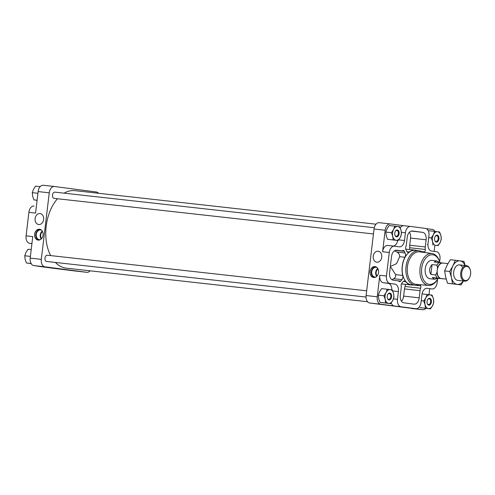 <?xml version="1.0" encoding="UTF-8"?>
<svg xmlns="http://www.w3.org/2000/svg" width="495" height="495" viewBox="0 0 495 495"><rect width="100%" height="100%" fill="white"/><g stroke="black" fill="none" stroke-linecap="round" stroke-linejoin="round"><path stroke-width="0.74" d="M391.935 279.718L393.748 278.716C395.288 277.707 395.926 276.346 395.641 274.645L391.019 267.473M395.641 274.645L402.763 275.437A17.535 11.082 -83.6 0 1 404.929 257.258A3.465 2.19 -83.6 0 0 405.12 252.988L404.328 251.318A2.308 1.46 -83.6 0 0 403.345 250.458A2.308 1.46 -83.6 0 0 402.825 250.544A6.93 4.381 -83.6 0 1 401.259 250.804A6.93 4.381 -83.6 0 1 401.21 250.798L396.681 250.204A6.93 4.381 -83.6 0 0 396.631 250.198A6.93 4.381 -83.6 0 0 391.52 256.515L389.59 272.696A6.93 4.381 -83.6 0 0 393.11 280.151L397.64 280.745A6.93 4.381 -83.6 0 1 399.143 281.408A2.308 1.46 -83.6 0 0 399.663 281.63A2.308 1.46 -83.6 0 0 400.709 281.129L398.079 280.838M390.32 266.545L396.569 263.631L399.651 256.67L404.929 257.258M402.763 275.437A3.465 2.19 -83.6 0 1 401.94 279.626L400.709 281.129M401.445 301.183A6.93 4.381 -83.6 0 0 403.635 296.103L404.489 288.931L420.063 290.67L419.209 297.841A6.93 4.381 -83.6 0 1 414.098 304.159A6.93 4.381 -83.6 0 1 414.043 304.153L403.827 302.816A6.93 4.381 -83.6 0 1 400.307 295.36L401.16 288.195A6.93 4.381 -83.6 0 0 401.167 285.683A2.308 1.46 -83.6 0 1 401.822 283.239L402.979 281.822A3.465 2.19 -83.6 0 1 404.607 281.012A3.465 2.19 -83.6 0 1 405.708 281.674A17.535 11.082 -83.6 0 0 411.277 285.002A17.535 11.082 -83.6 0 0 412.966 284.984M404.489 288.931A6.93 4.381 -83.6 0 1 405.077 286.5L420.645 288.238A2.308 1.46 -83.6 0 0 420.632 285.801L420.113 284.699M405.157 284.322A2.308 1.46 -83.6 0 1 405.077 286.5M394.41 250.835L397.033 252.085C398.902 253.267 399.774 254.795 399.651 256.67M422.439 252.221A17.331 10.952 96.4 0 0 418.962 250.779A17.331 10.952 96.4 0 0 418.832 250.767A17.331 10.952 96.4 0 0 406.024 266.774A17.331 10.952 96.4 0 0 414.989 285.213L411.302 284.798A17.331 10.952 -83.6 0 1 411.166 284.786A17.331 10.952 -83.6 0 1 402.342 266.26A17.331 10.952 -83.6 0 1 415.138 250.352A17.331 10.952 -83.6 0 1 415.268 250.371M420.063 290.67A6.93 4.381 -83.6 0 1 420.645 288.238M398.685 239.865L404.495 240.508L405.417 232.768A6.93 4.381 -83.6 0 1 410.528 226.444A6.93 4.381 -83.6 0 1 410.584 226.45L425.428 228.399A6.93 4.381 -83.6 0 1 428.955 235.849L428.026 243.596A6.93 4.381 -83.6 0 0 431.553 251.045L436.442 251.689A6.93 4.381 -83.6 0 1 439.962 259.139L439.628 261.942M404.495 240.508A6.93 4.381 -83.6 0 1 399.385 246.832A6.93 4.381 -83.6 0 1 399.329 246.826L394.441 246.182A6.93 4.381 -83.6 0 0 394.391 246.176A6.93 4.381 -83.6 0 0 389.274 252.5L386.471 276.012A6.93 4.381 -83.6 0 0 389.998 283.468L394.886 284.105A6.93 4.381 -83.6 0 1 398.407 291.561L397.485 299.302A6.93 4.381 -83.6 0 0 401.006 306.758L415.85 308.701A6.93 4.381 -83.6 0 0 415.905 308.707A6.93 4.381 -83.6 0 0 421.016 302.389L421.944 294.643A6.93 4.381 -83.6 0 1 427.055 288.325A6.93 4.381 -83.6 0 1 427.105 288.331L431.993 288.969A6.93 4.381 -83.6 0 0 432.048 288.975A6.93 4.381 -83.6 0 0 437.159 282.657L437.574 279.186M407.02 251.732L409.254 251.98A3.465 2.19 -83.6 0 1 408.084 252.339A3.465 2.19 -83.6 0 1 406.643 251.126L405.801 249.35A2.308 1.46 -83.6 0 1 405.789 246.918A6.93 4.381 -83.6 0 0 406.37 244.487L407.224 237.315A6.93 4.381 -83.6 0 1 412.341 230.992A6.93 4.381 -83.6 0 1 412.391 230.998L422.606 232.341A6.93 4.381 -83.6 0 1 426.133 239.79L425.273 246.962A6.93 4.381 -83.6 0 0 425.273 249.468A2.308 1.46 -83.6 0 1 424.617 251.912L424.172 252.456M409.254 251.98A17.535 11.082 -83.6 0 1 415.157 250.154A17.535 11.082 -83.6 0 1 416.802 250.538M55.57 268.562A6.93 4.381 -83.6 0 1 55.52 268.556A6.93 4.381 -83.6 0 1 55.465 268.55L40.621 266.601A6.93 4.381 -83.6 0 1 39.798 266.366M31.921 243.614L29.607 243.311A6.93 4.381 -83.6 0 1 26.086 235.861L28.889 212.343A6.93 4.381 -83.6 0 1 34 206.025A6.93 4.381 -83.6 0 1 34.056 206.031L34 206.025M390.623 303.658L380.018 302.377L378.694 298.72L378.329 295.169L379.517 291.84L381.657 288.616L387.245 289.235L386.057 292.564L383.916 295.787L385.234 299.45L385.605 303.002L390.623 303.658L392.764 300.434L393.952 297.105L393.581 293.554L392.263 289.891L387.245 289.235M430.446 308.88L419.84 307.599L430.446 308.88L432.587 305.656L433.775 302.321L433.41 298.77L432.086 295.113L430.056 294.834L427.074 294.457L425.886 297.786L423.745 301.01L425.063 304.666L425.428 308.218M427.958 244.567L427.364 244.505M398.141 240.564L387.542 239.283L386.218 235.626L385.853 232.075L387.041 228.74L389.181 225.516L394.769 226.141L393.581 229.47L391.44 232.693L392.758 236.356L393.129 239.908L398.141 240.564L400.288 237.34L401.476 234.011L401.105 230.453L399.787 226.797L394.769 226.141M90.059 270.808A6.93 4.381 -83.6 0 1 86.891 272.318A6.93 4.381 -83.6 0 1 86.842 272.312L44.841 266.805A6.93 4.381 -83.6 0 1 41.32 259.355L49.252 192.815A6.93 4.381 -83.6 0 1 54.363 186.497A6.93 4.381 -83.6 0 1 54.419 186.504L96.414 192.004A6.93 4.381 -83.6 0 1 98.536 193.279M75.822 271.081A6.93 4.381 -83.6 0 1 75.772 271.074A6.93 4.381 -83.6 0 1 75.716 271.068L55.465 268.55M44.841 266.805L33.716 265.567L40.621 266.601M33.716 265.567A6.93 4.381 -83.6 0 1 30.195 258.112L32.757 236.604L26.086 235.861M43.077 235.137A5.488 4.251 97.5 0 1 38.14 240.112A5.488 4.251 97.5 0 1 34.631 234.116A5.488 4.251 97.5 0 1 39.563 229.228A5.488 4.251 97.5 0 1 43.077 235.137M43.622 219.508A5.532 4.282 97.5 0 1 38.808 224.532A5.532 4.282 97.5 0 1 35.114 218.474A5.532 4.282 97.5 0 1 40.244 213.574A5.532 4.282 97.5 0 1 43.622 219.508M49.252 192.815L38.127 191.577L35.566 213.085L28.889 212.343M38.127 191.577A6.93 4.381 -83.6 0 1 43.238 185.26A6.93 4.381 -83.6 0 1 43.294 185.266L54.308 186.491M373.453 233.949L54.128 198.371A3.137 1.986 -83.6 0 1 54.104 198.365A3.137 1.986 -83.6 0 1 52.507 195.011A3.137 1.986 -83.6 0 1 54.827 192.128A3.137 1.986 -83.6 0 1 54.846 192.134M366.034 297.056L46.604 261.465A3.137 1.986 -83.6 0 1 46.58 261.465A3.137 1.986 -83.6 0 1 44.983 258.105A3.137 1.986 -83.6 0 1 47.303 255.222A3.137 1.986 -83.6 0 1 47.328 255.228M367.513 301.721L66.311 268.16A38.994 24.645 -83.6 0 1 66.014 268.123A38.994 24.645 -83.6 0 1 55.415 262.449M50.614 255.593A38.994 24.645 -83.6 0 1 57.482 198.743M64.127 193.168A38.994 24.645 -83.6 0 1 74.949 190.649L375.99 224.192M434.926 231.4A6.93 4.381 -83.6 0 0 432.333 229.433L426.251 228.634M403.883 225.708L390.332 223.932A6.93 4.381 -83.6 0 0 390.277 223.926L379.158 222.682A6.93 4.381 -83.6 0 1 379.207 222.688L390.227 223.919M428.961 294.692L429.672 288.715M434.127 251.386L434.839 245.433M425.861 308.366A6.93 4.381 -83.6 0 1 422.81 309.74A6.93 4.381 -83.6 0 1 422.755 309.734L369.635 302.996A6.93 4.381 -83.6 0 1 366.108 295.54L374.047 229.006A6.93 4.381 -83.6 0 1 379.158 222.682M391.805 289.829A6.93 4.381 -83.6 0 0 388.21 283.363L383.322 282.725A6.93 4.381 -83.6 0 1 379.795 275.269L377.233 296.783A6.93 4.381 -83.6 0 0 380.754 304.233L394.336 306.015A6.93 4.381 -83.6 0 1 391.217 302.89M409.285 307.97A6.93 4.381 -83.6 0 1 409.229 307.964A6.93 4.381 -83.6 0 1 409.179 307.958L422.755 309.734M378.551 272.516A5.488 4.251 97.5 0 1 373.607 277.485A5.488 4.251 97.5 0 1 370.105 271.495A5.488 4.251 97.5 0 1 375.037 266.601A5.488 4.251 97.5 0 1 378.551 272.516M381.763 257.183A5.532 4.282 97.5 0 1 376.949 262.208A5.532 4.282 97.5 0 1 373.255 256.15A5.532 4.282 97.5 0 1 378.384 251.25A5.532 4.282 97.5 0 1 381.763 257.183M390.277 223.926A6.93 4.381 -83.6 0 0 385.166 230.243L382.604 251.751A6.93 4.381 -83.6 0 1 387.715 245.433A6.93 4.381 -83.6 0 1 387.764 245.44L394.336 246.17M400.232 227.811A6.93 4.381 -83.6 0 1 403.858 225.701A6.93 4.381 -83.6 0 1 403.908 225.708L410.479 226.438M397.708 240.514A6.93 4.381 -83.6 0 1 393.445 246.071M40.194 186.634L35.603 186.12L33.462 189.344L32.274 192.679L32.639 196.23L33.963 199.887L37.088 200.308M37.861 193.297L32.274 192.679M37.094 200.24L33.963 199.887M31.216 249.567L28.079 249.22L25.938 252.444L24.75 255.773L25.115 259.324L26.439 262.987L31.457 263.643M30.337 256.398L24.75 255.773M31.067 263.501L26.439 262.987M385.853 232.075L391.44 232.693M387.542 239.283L393.129 239.908M397.751 226.524A6.93 4.381 96.4 0 0 393.581 229.47A6.93 4.381 96.4 0 0 392.758 236.356A6.93 4.381 96.4 0 0 396.111 240.285A6.93 4.381 96.4 0 0 400.288 237.34A6.93 4.381 96.4 0 0 401.105 230.453A6.93 4.381 96.4 0 0 397.751 226.524M397.343 229.965A3.465 2.19 96.4 0 0 395.381 231.215A3.465 2.19 96.4 0 0 394.936 235.199A3.465 2.19 96.4 0 0 398.685 235.218A3.465 2.19 96.4 0 0 397.343 229.965M429.01 230.738L434.598 231.357L433.41 234.686L431.269 237.916L432.587 241.572L432.952 245.124M437.97 245.78L440.111 242.556L441.299 239.227L440.934 235.676L439.61 232.013L434.598 231.357M428.738 237.631L431.269 237.916M422.056 293.894L427.074 294.457M421.214 300.725L423.745 301.01M378.329 295.169L383.916 295.787M380.018 302.377L385.605 303.002M437.58 231.74A6.93 4.381 96.4 0 0 433.41 234.686A6.93 4.381 96.4 0 0 432.587 241.572A6.93 4.381 96.4 0 0 435.94 245.508A6.93 4.381 96.4 0 0 440.111 242.556A6.93 4.381 96.4 0 0 440.934 235.676A6.93 4.381 96.4 0 0 437.58 231.74M437.172 235.181A3.465 2.19 96.4 0 0 435.204 236.431A3.465 2.19 96.4 0 0 434.765 240.422A3.465 2.19 96.4 0 0 438.508 240.44A3.465 2.19 96.4 0 0 437.172 235.181M430.056 294.834A6.93 4.381 96.4 0 0 425.886 297.786A6.93 4.381 96.4 0 0 425.063 304.666A6.93 4.381 96.4 0 0 428.416 308.602A6.93 4.381 96.4 0 0 432.587 305.656A6.93 4.381 96.4 0 0 433.41 298.77A6.93 4.381 96.4 0 0 430.056 294.834M429.648 298.275A3.465 2.19 96.4 0 0 427.68 299.531A3.465 2.19 96.4 0 0 427.241 303.515A3.465 2.19 96.4 0 0 430.984 303.534A3.465 2.19 96.4 0 0 429.648 298.275M390.227 289.618A6.93 4.381 96.4 0 0 386.057 292.564A6.93 4.381 96.4 0 0 385.234 299.45A6.93 4.381 96.4 0 0 388.587 303.385A6.93 4.381 96.4 0 0 392.764 300.434A6.93 4.381 96.4 0 0 393.581 293.554A6.93 4.381 96.4 0 0 390.227 289.618M389.819 293.059A3.465 2.19 96.4 0 0 387.857 294.308A3.465 2.19 96.4 0 0 387.412 298.293A3.465 2.19 96.4 0 0 391.161 298.318A3.465 2.19 96.4 0 0 389.819 293.059M387.362 298.12A2.921 1.844 96.4 0 0 388.662 299.357A2.921 1.844 96.4 0 0 390.821 296.678A2.921 1.844 96.4 0 0 389.336 293.554A2.921 1.844 96.4 0 0 389.311 293.554A2.921 1.844 96.4 0 0 387.764 294.469M427.185 303.342A2.921 1.844 96.4 0 0 428.491 304.574A2.921 1.844 96.4 0 0 430.644 301.894A2.921 1.844 96.4 0 0 429.159 298.776A2.921 1.844 96.4 0 0 429.14 298.77A2.921 1.844 96.4 0 0 427.593 299.685M434.709 240.242A2.921 1.844 96.4 0 0 436.015 241.48A2.921 1.844 96.4 0 0 438.168 238.8A2.921 1.844 96.4 0 0 436.683 235.676A2.921 1.844 96.4 0 0 436.664 235.676A2.921 1.844 96.4 0 0 435.117 236.591M394.886 235.026A2.921 1.844 96.4 0 0 396.186 236.257A2.921 1.844 96.4 0 0 398.345 233.578A2.921 1.844 96.4 0 0 396.86 230.46A2.921 1.844 96.4 0 0 396.835 230.46A2.921 1.844 96.4 0 0 395.288 231.375M395.418 250.322L404.328 251.318M415.732 285.256L420.632 285.801M409.421 232.235A6.93 4.381 -83.6 0 1 410.559 238.058L409.705 245.229L425.273 246.962M409.445 249.517A2.308 1.46 -83.6 0 0 409.699 247.735A6.93 4.381 -83.6 0 1 409.705 245.229M421.375 251.553L424.617 251.912M414.989 285.213A17.331 10.952 96.4 0 0 418.838 284.588M439.746 262.331A14.893 9.411 96.4 0 0 439.696 262.171L439.492 261.484A16.069 10.154 96.4 0 0 432.048 253.508L419.624 251.844A16.347 10.333 96.4 0 0 419.605 251.837A16.347 10.333 96.4 0 0 407.397 266.947A16.347 10.333 96.4 0 0 416.004 284.334L428.491 285.442A16.069 10.154 96.4 0 0 437.506 279.304L437.858 278.679A14.893 9.411 96.4 0 0 437.914 278.574M432.048 253.508A16.069 10.154 96.4 0 0 432.03 253.508A16.069 10.154 96.4 0 0 420.032 268.352A16.069 10.154 96.4 0 0 428.491 285.442M439.696 262.171A14.893 9.411 96.4 0 0 432.779 254.776A14.893 9.411 96.4 0 0 421.969 275.517A14.893 9.411 96.4 0 0 437.858 278.679M432.11 260.382A9.244 5.841 96.4 0 0 432.036 260.376A9.244 5.841 96.4 0 0 425.211 268.915A9.244 5.841 96.4 0 0 429.994 278.747L434.431 279.242L438.539 278.308L443.433 278.852L441.212 278.543A7.796 4.931 96.4 0 0 441.274 278.549L446.218 279.1M38.734 240.131A5.488 4.251 97.5 0 1 35.807 234.271A5.488 4.251 97.5 0 1 40.145 229.358M40.33 239.667A4.913 3.805 97.5 0 1 39.39 239.691A4.913 3.805 97.5 0 1 36.253 234.327A4.913 3.805 97.5 0 1 40.664 229.952A4.913 3.805 97.5 0 1 41.568 230.225M41.258 238.974A4.913 3.805 97.5 0 1 42.285 231.128M41.623 238.59A4.331 3.36 97.5 0 1 42.539 231.592M374.201 277.509A5.488 4.251 97.5 0 1 371.281 271.65A5.488 4.251 97.5 0 1 375.612 266.737M375.798 277.039A4.913 3.805 97.5 0 1 374.857 277.07A4.913 3.805 97.5 0 1 371.726 271.706A4.913 3.805 97.5 0 1 376.132 267.331A4.913 3.805 97.5 0 1 377.035 267.597M376.732 276.352A4.913 3.805 97.5 0 1 377.759 268.507M377.091 275.969A4.331 3.36 97.5 0 1 378.007 268.971M438.539 278.308L432.321 277.491L434.431 279.242M432.321 277.491L441.212 278.543A7.796 4.931 96.4 0 1 437.252 270.159L437.506 268.03L436.949 265.134L432.055 264.59C429.276 267.585 428.88 270.864 430.879 274.44L435.773 274.985A9.244 5.841 96.4 0 0 437.215 278.035M440.222 262.69L436.479 260.871L434.171 262.004L439.065 262.548A9.244 5.841 96.4 0 0 436.949 265.134M443.761 278.827L443.433 278.852M443.062 263.055A7.796 4.931 96.4 0 0 443 263.049A7.796 4.931 96.4 0 0 437.252 270.159L436.998 272.287L435.773 274.985M443.031 263.049L439.065 262.548M470.25 269.806L470.114 269.373A7.796 4.931 96.4 0 0 466.482 265.667A7.796 4.931 96.4 0 0 460.721 272.819A7.796 4.931 96.4 0 0 464.694 281.16A7.796 4.931 96.4 0 0 464.756 281.166A7.796 4.931 96.4 0 0 469.111 278.345L469.34 277.955A7.091 4.48 96.4 0 0 470.25 269.806A7.091 4.48 96.4 0 0 462.584 269.763A7.091 4.48 96.4 0 0 465.325 280.517A7.091 4.48 96.4 0 0 469.34 277.955M432.055 264.59L430.879 274.44M461.105 284.91L447.505 283.227L445.686 277.027L444.621 270.907L447.09 265.264L450.314 259.708L455.338 260.271L452.875 265.914L449.652 271.47L451.471 277.67L452.535 283.79L461.105 284.91L463.444 281.018M465.059 265.506A11.843 7.487 96.4 0 0 460.004 260.877A11.843 7.487 96.4 0 0 452.875 265.914A11.843 7.487 96.4 0 0 451.471 277.67A11.843 7.487 96.4 0 0 457.201 284.39A11.843 7.487 96.4 0 0 463.332 281.005M465.263 265.765L463.908 261.391L455.338 260.271M462.714 267.616A7.796 4.931 96.4 0 0 455.103 267.702A7.796 4.931 96.4 0 0 454.107 276.674A7.796 4.931 96.4 0 0 457.677 280.374M452.535 283.79L447.505 283.227M449.652 271.47L444.621 270.907M393.748 278.716L401.94 279.626M403.388 281.414L405.708 281.674M397.033 252.085L405.12 252.988M86.842 272.312L75.716 271.068M41.32 259.355L30.195 258.112M380.754 304.233L369.635 302.996M409.179 307.958L415.85 308.701M394.336 306.015L401.006 306.758M377.233 296.783L366.108 295.54M385.166 230.243L374.047 229.006M379.795 275.269L386.471 276.012M382.604 251.751L389.274 252.5M31.928 243.571L29.607 243.311M393.445 298.85L397.485 299.302M392.721 290.924L398.407 291.561M388.21 283.363L394.886 284.105M383.322 282.725L389.998 283.468M401.408 232.322L405.417 232.768M395.926 250.204L401.21 250.798M403.635 296.103L419.209 297.841M411.283 231.078L422.606 232.341M410.559 238.058L426.133 239.79M409.699 247.735L425.273 249.468M436.998 272.287A8.087 5.111 96.4 0 0 439.869 278.369M441.719 262.882A8.087 5.111 96.4 0 0 437.506 268.03M86.891 272.318L75.772 271.074M54.363 186.497L43.238 185.26M422.81 309.74L411.685 308.503M47.303 255.222L366.671 290.806M54.827 192.128L374.276 227.719M62.166 269.292L55.52 268.556M409.229 307.964L415.905 308.707M403.858 225.701L410.528 226.444M387.715 245.433L394.391 246.176M395.926 250.21L401.259 250.804M401.414 283.901L411.277 285.002M405.708 249.096L415.157 250.154M415.138 250.352L418.832 250.767M432.036 260.376L436.479 260.871M457.739 280.387L464.756 281.166M443 263.049L447.975 263.6M459.465 264.881L466.482 265.667"/></g></svg>
